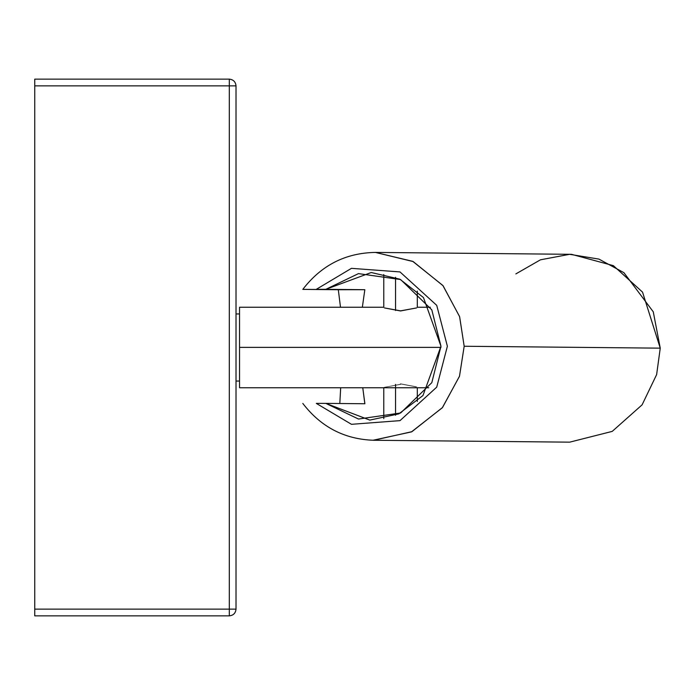 <?xml version="1.0" encoding="UTF-8"?>
<svg xmlns="http://www.w3.org/2000/svg" width="695" height="695" viewBox="0 0 695 695"><rect width="100%" height="100%" fill="white"/><g stroke="black" fill="none" stroke-linecap="round" stroke-linejoin="round"><path stroke-width="1.04" d="M229.307 615.857L34.75 615.857L229.307 615.857L229.307 609.141L34.75 609.141L34.75 615.857L34.75 609.141L229.307 609.141L229.307 85.859L34.75 85.859L34.75 609.141L34.75 85.859L229.307 85.859L229.307 79.143L34.75 79.143L34.75 85.859L34.75 79.143L229.307 79.143L229.307 615.857C233.355 615.423 235.588 613.19 236.013 609.141C235.588 613.19 233.355 615.423 229.307 615.857M236.013 85.859L236.013 609.141L229.307 609.141L236.013 609.141L236.013 85.859L229.307 85.859L236.013 85.859C235.588 81.81 233.355 79.578 229.307 79.143C233.355 79.578 235.588 81.81 236.013 85.859M239.54 347.378L239.54 387.749L239.54 307.251L239.54 347.378L440.969 347.378L239.54 347.378L239.54 387.749L239.54 347.622M400.555 310.96C422.186 306.912 422.186 306.877 400.572 310.856C378.923 306.877 378.914 306.912 400.555 310.96C378.914 306.912 378.923 306.877 400.572 310.856C422.186 306.877 422.186 306.912 400.555 310.96M239.54 387.749L428.78 387.749M236.013 381.042L239.54 381.042M400.555 384.144C422.195 388.123 422.186 388.088 400.537 384.04C378.923 388.088 378.923 388.123 400.555 384.144M515.855 273.908L540.458 259.808L569.605 254.318L598.908 259.096L623.91 272.675L653.265 311.812L660.25 348.152L642.536 292.117L613.346 265.638L571.507 254.318L375.439 252.424L413.178 261.563L443.08 285.741L459.63 316.703L464.182 346.258L459.508 376.195L442.515 407.513L411.918 431.682L373.632 440.265L569.692 442.159L612.226 431.387L642.102 404.829L656.627 374.596L660.25 348.152L464.182 346.258L660.25 348.152L656.627 374.596L642.102 404.829L612.217 431.387L569.692 442.159M339.803 403.508L340.689 387.749L339.803 403.508M340.498 307.251L338.309 289.728L303.298 289.389L364.832 289.702L362.347 307.251L364.832 289.702L325.825 289.329L358.49 273.613L400.633 279.564L431.804 309.848L440.969 346.24L431.812 382.65L400.641 412.995L358.49 419.033L325.825 403.378L316.294 403.387L351.47 424.315L400.007 420.631L436.721 387.141L447.38 346.232L436.721 305.34L399.999 271.927L351.462 268.339L316.294 289.337L364.832 289.702L338.309 289.728L340.498 307.251M372.998 440.256L411.475 431.89L442.324 407.748L459.473 376.325L464.182 346.258L459.586 316.572L442.88 285.497L412.734 261.346L375.439 252.424C345.597 252.902 321.385 265.221 302.812 289.381L303.298 289.389M440.969 346.24L423.455 297.556L399.868 279.19L371.243 272.518L325.825 289.329L316.294 289.337L351.462 268.339L399.999 271.927L436.721 305.34L447.38 346.232L436.721 387.141L400.007 420.631L351.47 424.315L316.294 403.387L325.825 403.378L369.818 420.101L398.843 413.855L422.977 395.524L440.969 346.24M362.764 387.749L364.84 403.752L325.825 403.378L364.892 403.752L362.764 387.749M395.542 415.271L395.542 384.387L395.542 415.271M395.542 310.517L395.542 277.296L395.542 310.517M239.54 307.251L383.779 307.251L383.77 274.56M430.327 307.251L417.33 307.251M236.013 313.958L239.54 313.958M417.321 401.432L417.313 387.749M417.313 307.251L417.313 291.092M383.77 418.642L383.77 387.749M302.812 403.43C320.916 427.008 344.52 439.283 373.632 440.265"/></g></svg>
